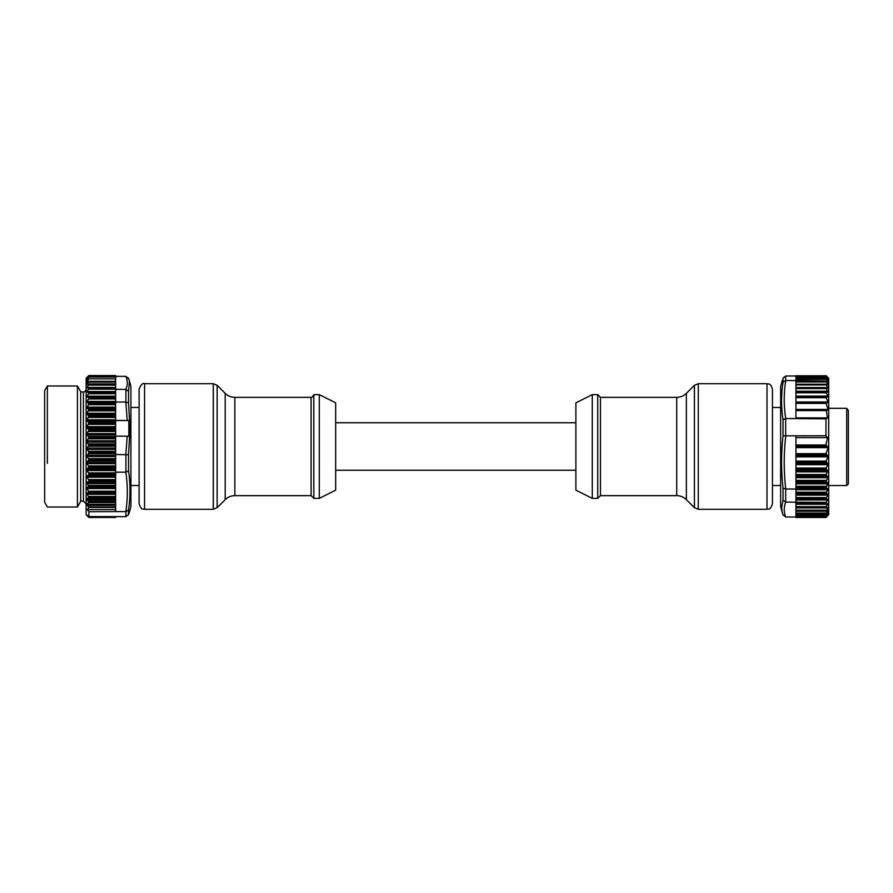 <?xml version="1.0" encoding="UTF-8"?>
<svg xmlns="http://www.w3.org/2000/svg" width="893" height="893" viewBox="0 0 893 893"><rect width="100%" height="100%" fill="white"/><g stroke="black" fill="none" stroke-linecap="round" stroke-linejoin="round"><path stroke-width="1.34" d="M129.53 381.278L130.914 386.446L130.914 506.554L129.53 511.722M128.369 377.985L129.496 381.132L128.536 391.357L125.891 389.404L115.632 389.404L115.632 381.378L88.865 381.378M88.82 378.878L115.632 378.878L115.632 375.562L88.853 375.562L86.733 377.661L88.798 375.92L86.788 378.331L88.753 377.092L86.844 379.882L88.686 378.922L86.934 381.668L88.63 381.378L86.978 384.682L88.876 383.912L88.876 384.503L86.688 388.042L88.586 387.83L88.876 388.455L86.688 392.161L88.586 392.273L88.876 393.043L86.688 396.872L88.586 397.318L88.876 398.222L115.632 398.222L115.632 402.029L125.891 402.029L128.536 402.877L129.998 428.807L128.536 454.783L115.632 454.47L115.632 451.311L88.586 451.311L88.586 453.577L86.688 455.865L88.876 459.449L86.688 462.942L88.876 466.671L86.688 469.83L88.876 473.681L88.586 474.964L86.688 476.471L88.876 480.378L88.876 481.45L86.978 482.22L88.63 486.741L86.911 487.511L88.686 492.3L86.844 493.26L88.753 497.535L86.788 498.785L88.798 502.525L86.733 504.266L88.853 507.481L87.335 509.602L88.876 511.7L125.891 511.566L128.536 509.925C130.501 496.988 130.501 483.984 128.536 470.935L128.536 454.783M88.876 511.7L88.876 516.589L125.891 516.645L128.536 514.558L129.496 511.868M128.536 378.442L125.835 376.355C127.844 380.708 127.844 385.05 125.835 389.404M115.632 436.119L128.849 436.264L128.86 420.536L115.632 420.38M88.876 467.419L115.632 467.419L115.632 472.174L125.891 472.174L128.536 470.935M129.463 512.002L128.369 515.015L128.536 509.936M115.632 376.355L125.835 376.355M115.632 389.404L115.632 392.54L88.586 392.273M88.876 393.043L115.632 393.043L115.632 397.653L88.876 397.653M115.632 451.311L115.632 447.996L86.956 447.996L86.956 449.402L88.586 451.311M115.632 454.47L115.632 459.449L88.876 459.449M88.876 460.208L115.632 460.208L115.632 466.671L88.876 466.671M88.876 398.222L86.688 402.118L88.876 403.301L86.956 408.291L88.876 409.429L115.632 409.429L115.632 415.959L88.876 415.959L86.688 420.536L88.876 422.824L86.688 427.334L88.876 429.946L86.688 434.344L88.876 437.246L86.688 441.488L88.876 445.428L86.956 447.996M88.876 403.301L115.632 403.301L115.632 402.029M115.632 409.429L115.632 403.301M88.876 422.824L115.632 422.824L115.632 420.536L128.86 420.536M88.876 473.681L115.632 473.681L115.632 472.174M86.956 477.219L115.632 477.219L115.632 473.681M115.632 511.566L115.632 506.945L88.597 506.945M87.224 515.819L88.597 517.192M88.876 516.589L87.335 515.317L88.853 517.438L115.632 517.438L115.632 516.645M86.777 377.616L86.141 378.252L86.141 514.748L86.777 515.384M88.876 409.429L86.688 414.017L88.876 415.959M88.82 383.945L87.056 383.945L86.978 384.682M88.63 381.378L88.485 382.126L115.632 382.126L115.632 381.378M87.983 381.668L86.911 382.148M87.76 379.402L86.844 379.882M88.753 377.092L115.632 377.047M87.659 377.761L86.788 378.331M88.798 375.92L88.362 376.489L115.632 376.489L115.632 375.92L88.853 375.92L115.632 375.875M88.853 375.562L115.632 375.808L88.876 375.54M88.809 381.333L115.632 381.333L115.632 378.922M115.632 415.915L115.632 417.455L88.586 417.455M115.632 420.536L115.632 417.455M115.632 422.769L115.632 447.996M115.632 477.219L115.632 506.945M87.335 509.602L115.632 509.602M115.632 517.438L88.876 517.46M115.632 481.45L88.876 481.45M88.876 444.658L115.632 444.658L88.876 444.658M115.632 438.016L88.876 438.016L115.632 438.016M88.876 429.946L115.632 429.946L88.876 429.946M115.632 423.55L88.876 423.55L115.632 423.55M88.876 383.912L115.632 383.912M80.683 391.659L80.683 501.341L77.412 507.012L77.412 385.988L80.683 391.659M77.412 507.012L47.385 507.012L44.65 502.29L44.65 390.71L47.385 385.988L47.385 463.355M782.435 513.174L780.649 506.554L780.649 386.446L782.246 380.485M782.235 512.47L781.565 507.604L783.027 500.169L785.673 502.089L826.259 502.402L828.146 499.332L825.969 498.819L828.146 494.443L825.969 493.528L828.146 489.018L825.969 487.712L828.146 483.135L825.969 481.439L827.867 477.722L826.215 474.507L827.911 470.611L826.226 469.249L826.148 468.021L827.99 464.695L826.092 461.134L828.057 456.848L826.047 453.666L828.101 447.65L825.98 444.971L827.51 437.648L825.969 435.751L783.027 435.84C781.062 453.331 781.062 470.79 783.027 488.237L783.027 500.169M825.969 435.751L825.969 418.839L785.673 418.538L783.027 419.833C781.062 407.219 781.062 394.661 783.027 382.171L785.673 380.485L826.047 381.01M795.931 516.98L785.673 516.98L783.027 514.904M825.969 492.936L795.931 492.936L795.931 489.018L785.673 489.018L783.027 488.237M783.027 382.159L783.027 378.096L785.673 376.02L825.969 375.774L828.146 377.75L826.259 375.841M826.103 503.752L795.931 503.752L795.931 506.621L826.259 506.621L828.146 503.652L826.259 503.752L826.259 502.402M795.931 502.089L795.931 498.819L825.969 498.819M825.969 498.294L795.931 498.294L795.931 493.528L825.969 493.528M826.259 488.147L795.931 488.147L795.931 489.018M827.889 482.678L795.931 482.678L795.931 488.147M795.931 436.085L795.931 445.585L826.237 445.585M825.969 418.839L827.51 417.902L826.237 410.188L795.931 410.188L795.931 418.538M795.931 410.188L825.98 410.579L795.931 410.579L795.931 403.39L826.047 403.39L826.471 402.598L827.666 402.743L828.057 401.962L826.092 397.675L827.99 396.112L826.148 392.797L826.226 392.005L827.911 392.038L826.215 388.578L826.349 387.83L827.789 388.343L827.867 387.595L825.969 384.336L828.146 384.76L825.969 381.099L828.146 381.925L825.969 378.576L828.146 379.804L825.969 376.79L828.146 378.409L826.259 376.009M826.148 392.797L795.931 392.797L795.931 392.038L795.931 396.905L826.293 396.883L826.092 397.675L795.931 397.675L795.931 396.905L795.931 403.39L795.931 402.598L826.338 402.598M825.969 381.4L795.931 381.4L795.931 387.785L826.114 387.785M795.931 380.485L795.931 378.799L825.969 378.799M795.931 378.643L795.931 375.774L826.259 376.21M826.259 516.813L795.931 517.025L825.969 517.471L828.146 515.138L825.969 517.025L828.146 514.29L825.969 515.797L828.146 512.694L825.969 513.81L828.146 510.361L825.969 511.086L828.146 507.347L826.259 507.782L826.259 506.621M826.259 515.663L795.931 515.797L795.931 517.025L825.969 517.025M826.159 517.281L828.693 514.748L828.693 378.252L826.159 375.719M826.025 513.866L795.931 513.866L795.931 515.808L825.992 515.819M826.259 513.765L795.931 513.81L795.931 507.347M825.969 511.12L795.931 511.187L826.058 511.187M826.014 507.782L795.931 507.804L795.931 506.621M826.17 503.764L795.931 503.764L795.931 502.402M795.931 376.266L826.259 376.946M795.931 378.576L826.259 378.643M795.931 381.4L826.259 381.077M827.789 388.343L827.867 387.595L795.931 387.595M826.025 387.83L795.931 387.83L795.931 388.578L826.215 388.578L826.349 387.83M827.833 396.905L827.99 396.112L795.931 396.112M827.666 402.743L828.057 401.962L795.931 401.962M826.237 410.188L828.101 409.418L826.047 403.39L826.471 402.598M827.621 410.211L828.101 409.418L795.931 409.418M826.259 503.752L795.931 503.552M826.259 507.782L795.931 507.648L825.969 507.648M826.259 511.12L795.931 511.086M795.931 482.678L795.931 445.585M827.51 417.902L795.931 417.902M827.51 437.648L795.931 437.648M795.931 387.83L795.931 392.038L826.215 392.005M795.931 381.077L825.969 381.099M826.259 377.382L795.931 377.382L795.931 378.532L826.014 378.532M795.931 517.46L825.969 517.46L795.931 517.46M825.969 510.763L795.931 510.763L825.969 510.763M825.969 384.939L795.931 384.939M795.931 480.367L825.969 480.367M139.107 389.169C140.982 384.515 142.802 382.695 144.566 383.711L144.566 509.289C143.003 508.195 141.864 511.466 139.107 503.831L139.107 389.169L139.107 485.535L130.914 485.535M313.823 394.628L313.823 498.372L319.281 498.372L319.281 394.628L313.823 394.628C312.572 397.05 311.668 397.954 311.099 397.363L311.099 495.637L313.823 498.372M319.281 498.372L335.668 490.179L335.668 402.821L319.281 394.628M575.896 404.719L575.896 402.821L592.282 394.628L592.282 498.372L575.896 490.179L575.896 404.719M676.715 495.637L676.715 397.363C680.466 397.307 683.681 395.967 686.371 393.366L686.371 499.634C683.681 497.021 680.466 495.693 676.715 495.637L600.464 495.637L597.741 498.372L597.741 394.628L592.282 394.628M772.456 501.33L772.456 485.535L780.649 485.535M780.649 407.465L772.456 407.465L772.456 389.169L772.456 503.831C769.855 511.298 768.616 508.24 766.998 509.289L766.998 383.711L698.281 383.711L698.281 509.289L694.419 507.693L694.419 385.307L686.371 393.366M846.709 408.313L848.35 410.479L848.35 483.906L846.709 485.535L846.709 408.313L828.693 408.313M128.536 402.877L128.536 391.357M125.891 389.404L125.891 402.029M127.219 436.119L125.835 454.47M125.835 402.029L127.219 420.38M125.891 454.47L125.891 472.174M125.835 472.174C127.844 485.301 127.844 498.439 125.835 511.566M125.891 511.566L125.891 516.645M88.853 507.481L115.632 507.481M87.224 505.338L115.632 505.338M115.632 504.266L86.733 504.266M88.798 502.525L115.632 502.525M115.632 501.353L88.362 501.353M87.179 499.946L115.632 499.946M115.632 498.785L86.788 498.785M88.753 497.535L115.632 497.535M115.632 496.463L88.53 496.463M87.012 494.331L115.632 494.331M115.632 493.26L86.844 493.26M88.686 492.3L115.632 492.3M115.632 491.228L88.608 491.228M86.934 488.583L115.632 488.583M115.632 487.511L86.911 487.511M88.63 486.741L115.632 486.741M115.632 485.39L88.485 485.39M87.056 483.571L115.632 483.571M115.632 482.22L86.978 482.22M88.876 480.378L115.632 480.378M115.632 479.586L88.586 479.586M115.632 475.947L86.956 475.947M88.586 474.964L115.632 474.964M88.876 474.395L115.632 474.395M115.632 472.877L88.586 472.877M86.956 470.589L115.632 470.589M115.632 469.249L86.956 469.249M88.586 468.044L115.632 468.044M115.632 465.878L88.586 465.878M86.956 463.69L115.632 463.69M115.632 462.317L86.956 462.317M88.586 460.888L115.632 460.888M115.632 458.656L88.586 458.656M86.956 456.602L115.632 456.602M115.632 455.196L86.956 455.196M88.586 453.577L115.632 453.577M88.876 452.863L115.632 452.863M88.876 452.081L115.632 452.081M86.956 449.402L115.632 449.402M88.586 446.187L115.632 446.187M88.876 445.428L115.632 445.428M115.632 443.921L88.586 443.921M86.956 442.18L115.632 442.18M115.632 440.762L86.956 440.762M88.586 438.798L115.632 438.798M88.876 437.246L115.632 437.246M115.632 436.543L88.586 436.543M86.956 435.003L115.632 435.003M115.632 433.607L86.956 433.607M88.586 431.498L115.632 431.498M88.876 430.705L115.632 430.705M115.632 429.287L88.586 429.287M86.956 427.948L115.632 427.948M115.632 426.586L86.956 426.586M88.586 424.354L115.632 424.354M115.632 422.21L88.586 422.21M115.632 421.094L86.956 421.094M115.632 419.777L86.956 419.777M88.876 416.663L115.632 416.663M115.632 415.412L88.586 415.412M115.632 414.519L86.956 414.519M115.632 413.269L86.956 413.269M115.632 410.88L88.586 410.88M88.876 410.088L115.632 410.088M115.632 408.938L88.586 408.938M115.632 408.291L86.956 408.291M115.632 407.119L86.956 407.119M115.632 404.696L88.586 404.696M88.876 403.926L115.632 403.926M115.632 402.888L88.586 402.888M115.632 402.486L86.956 402.486M115.632 401.404L86.956 401.404M115.632 398.97L88.586 398.97M115.632 397.318L88.586 397.318M115.632 397.173L86.956 397.173M115.632 396.191L86.956 396.191M115.632 393.757L88.586 393.757M115.632 392.273L88.653 392.273L115.632 392.273M115.632 391.514L86.956 391.514M115.632 389.125L88.586 389.125M88.876 388.455L115.632 388.455M115.632 387.45L86.956 387.45M115.632 385.129L88.586 385.129M88.876 384.503L115.632 384.503M80.683 391.904L83.417 391.904L83.417 501.096L86.141 503.831M783.027 419.833L783.027 435.84M785.728 516.98C783.719 512.046 783.719 507.079 785.728 502.089M785.673 502.089L785.673 489.018M785.728 489.018C783.719 471.37 783.719 453.722 785.728 436.085M785.673 436.074L785.673 418.538M785.728 418.538C783.719 405.857 783.719 393.166 785.728 380.485M785.673 380.485L785.673 376.02M825.969 376.946L795.931 376.946M825.969 376.79L795.931 376.79M827.275 513.129L827.889 513.129M826.259 515.161L795.931 515.161M825.969 515.618L795.931 515.618M795.931 516.545L826.259 516.545M825.969 516.924L795.931 516.924M795.931 517.159L826.259 517.159M825.969 513.553L795.931 513.553M795.931 513.029L826.259 513.029M827.889 510.874L826.795 510.874M795.931 510.171L826.259 510.171M827.889 507.905L795.931 507.905M825.969 507.257L795.931 507.257M827.889 504.266L795.931 504.266M827.889 499.991L795.931 499.991M825.969 503.083L795.931 503.083M795.931 492.177L826.259 492.177M827.889 489.744L795.931 489.744M795.931 488.627L827.889 488.627M825.969 375.841L795.931 375.841M825.969 375.774L795.931 375.774M795.931 379.313L826.259 379.313M826.951 381.434L827.889 381.434M795.931 381.97L826.259 381.97M826.181 384.213L827.889 384.213M827.923 391.246L795.931 391.246M826.226 392.005L795.931 392.005M826.282 396.883L795.931 396.883M826.282 402.598L795.931 402.598M825.98 444.971L795.931 444.971M827.621 446.411L795.931 446.411M795.931 447.65L828.101 447.65M826.047 453.666L795.931 453.666M795.931 454.95L826.471 454.95M827.666 455.564L795.931 455.564M795.931 456.848L828.057 456.848M826.092 461.134L795.931 461.134M795.931 462.373L826.304 462.373M827.833 463.467L795.931 463.467M795.931 464.695L827.99 464.695M826.148 468.021L795.931 468.021M795.931 469.249L826.226 469.249M827.911 470.611L795.931 470.611M795.931 471.839L827.923 471.839M826.215 474.507L795.931 474.507M795.931 475.857L826.349 475.857M827.789 476.371L795.931 476.371M795.931 477.722L827.867 477.722M825.969 481.439L795.931 481.439M795.931 481.952L826.259 481.952M795.931 483.872L827.889 483.872M826.259 486.294L795.931 486.294M825.969 487.076L795.931 487.076M825.969 487.712L795.931 487.712M795.931 493.885L826.259 493.885M827.889 494.119L795.931 494.119M795.931 495.135L827.889 495.135M826.259 497.568L795.931 497.568M213.282 383.711L213.282 509.289L217.144 507.693L217.144 385.307L213.282 383.711L144.566 383.711M217.144 507.693L225.192 499.634L225.192 393.366L217.144 385.307M225.192 393.366C227.882 395.967 231.097 397.307 234.848 397.363L234.848 495.637L311.099 495.637M600.464 495.637L600.464 397.363L597.741 394.628M115.632 387.819L88.686 387.819M83.417 391.904C84.433 392.25 85.348 391.335 86.141 389.169M80.683 501.096L83.417 501.096M47.385 385.988L77.412 385.988M782.246 512.515L783.128 515.205M795.931 507.804L826.114 507.804M795.931 384.202L826.103 384.202M130.914 407.465L139.107 407.465M144.566 509.289L213.282 509.289M225.192 499.634C227.882 497.021 231.097 495.693 234.848 495.637M234.848 397.363L311.099 397.363M575.896 422.746L335.668 422.746M575.896 470.254L335.668 470.254M597.741 498.372L592.282 498.372M676.715 397.363L600.464 397.363M686.371 499.634L694.419 507.693M698.281 383.711L694.419 385.307M766.998 509.289L698.281 509.289M766.998 383.711C768.505 384.403 770.458 382.461 772.456 389.169M846.709 485.535L828.693 485.535"/></g></svg>
